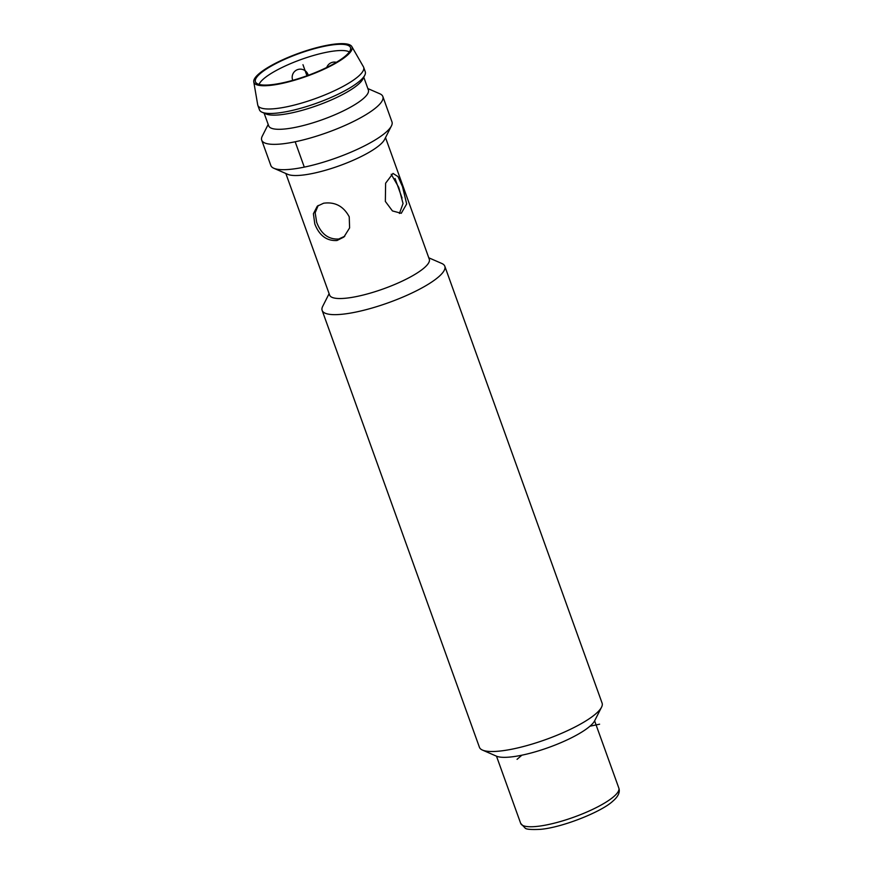 <?xml version="1.0" encoding="UTF-8"?>
<svg xmlns="http://www.w3.org/2000/svg" width="873" height="873" viewBox="0 0 873 873"><rect width="100%" height="100%" fill="white"/><g stroke="black" fill="none" stroke-linecap="round" stroke-linejoin="round"><path stroke-width="1.31" d="M253.77 81.866A52.151 12.178 -19.8 0 1 324.931 45.723A52.151 12.178 160.2 0 1 351.819 46.564A52.151 12.178 160.2 0 1 331.445 65.573A52.151 12.178 160.2 0 1 280.997 83.655A52.151 12.178 -19.8 0 1 253.77 81.866L257.71 104.825A56.221 13.128 -19.8 0 0 257.841 105.349A56.221 13.128 -19.8 0 0 287.064 106.746A56.221 13.128 160.2 0 0 340.546 87.737A56.221 13.128 160.2 0 0 363.648 67.254L365.252 71.728A56.221 13.128 160.2 0 1 364.772 75.253A56.221 13.128 160.2 0 1 288.668 111.22A56.221 13.128 -19.8 0 1 262.075 112.235A56.221 13.128 -19.8 0 1 259.456 109.823L257.841 105.349M351.819 46.564L363.419 66.763A56.221 13.128 160.2 0 1 363.648 67.254M281.684 83.055A50.525 11.796 160.2 0 1 255.789 82.477A50.525 11.796 160.2 0 1 274.93 64.056A50.525 11.796 160.2 0 1 324.243 46.313A50.525 11.796 160.2 0 1 350.651 48.321A50.525 11.796 160.2 0 1 281.684 83.055M259.085 84.419A48.888 11.414 160.2 0 1 325.564 52.467A48.888 11.414 160.2 0 1 349.342 51.922M318.187 205.482L315.164 212.772L316.681 222.331C321.133 234.019 328.488 239.573 338.735 239.016L344.78 236.234M399.419 213.47L403.042 203.529L398.754 187.4L391.202 174.251M385.353 201.434L385.615 183.199L392.992 173.421L398.001 176.597L402.508 186.626L406.676 203.944L401.264 213.307L392.446 210.928L385.353 201.434M391.431 125.93L384.556 139.516A52.969 12.364 160.2 0 1 312.861 173.411A52.969 12.364 -19.8 0 1 287.795 174.349L273.838 168.271A64.373 15.027 -19.8 0 0 304.295 167.114L295.172 141.775A64.373 15.027 160.2 0 0 356.413 119.994A64.373 15.027 160.2 0 0 382.854 96.554L391.977 121.904A64.373 15.027 160.2 0 1 391.431 125.93A64.373 15.027 160.2 0 1 304.295 167.114M323.599 203.223C334.981 201.663 343.526 206.192 349.233 216.81L349.604 227.918L343.907 237.03L337.011 240.501C326.731 241.101 319.332 235.59 314.804 223.957L313.396 213.732L317.281 206.192L323.599 203.223M385.517 137.618L429.287 259.205A52.969 12.364 160.2 0 1 407.527 278.498A52.969 12.364 160.2 0 1 357.144 296.416A52.969 12.364 -19.8 0 1 329.623 295.096L285.842 173.498M329.11 293.677L322.704 306.336A65.191 15.223 -19.8 0 0 322.148 310.417A65.191 15.223 -19.8 0 0 356.02 312.043A65.191 15.223 160.2 0 0 418.036 289.989A65.191 15.223 160.2 0 0 444.815 266.254L602.097 703.114A65.191 15.223 160.2 0 1 601.541 707.195A65.191 15.223 160.2 0 1 513.302 748.903A65.191 15.223 160.2 0 1 482.453 750.071A65.191 15.223 160.2 0 1 479.43 747.277L322.148 310.417M428.774 257.797L441.782 263.46A65.191 15.223 160.2 0 1 444.815 266.254M601.541 707.195L594.655 720.782A53.777 12.549 160.2 0 1 521.868 755.189A53.777 12.549 160.2 0 1 496.421 756.149L482.453 750.071M268.186 124.446L262.271 136.133A64.373 15.027 -19.8 0 0 261.714 140.171L270.848 165.51A64.373 15.027 -19.8 0 0 273.838 168.271M367.849 88.566L379.864 93.793A64.373 15.027 160.2 0 1 382.854 96.554M261.714 140.171A64.373 15.027 -19.8 0 0 295.172 141.775M264.104 113.119L268.698 125.865A52.969 12.364 -19.8 0 0 296.22 127.185A52.969 12.364 160.2 0 0 346.603 109.267A52.969 12.364 160.2 0 0 368.362 89.984L363.779 77.239M364.772 75.253L362.808 79.137A52.969 12.364 160.2 0 1 291.124 113.021A52.969 12.364 -19.8 0 1 266.058 113.97L262.075 112.235M302.964 64.689L306.958 75.776L302.964 64.689M517.056 759.335L521.868 755.189M599.598 724.197L589.962 726.205M306.958 75.776L306.183 73.627M618.815 788.046C620.256 792.127 618.28 796.492 612.879 801.119C601.628 811.814 562.332 827.517 540.354 829.35C531.046 829.776 525.961 829.339 525.099 828.03L520.679 823.37A52.151 12.178 -19.8 0 0 560.477 821.504A52.151 12.178 -19.8 0 0 613.817 796.558A52.151 12.178 -19.8 0 0 618.815 788.046L594.622 720.847M307.503 75.591A8.152 1.899 -19.8 0 0 307.983 74.532A8.152 8.152 0 0 0 294.768 71.324A8.152 8.152 0 0 0 292.651 80.043M496.486 756.182L520.679 823.37M395.054 178.55L402.049 197.985M308.267 75.307L307.983 74.532M336.367 62.31A8.152 8.152 0 0 0 326.731 67.483"/></g></svg>
